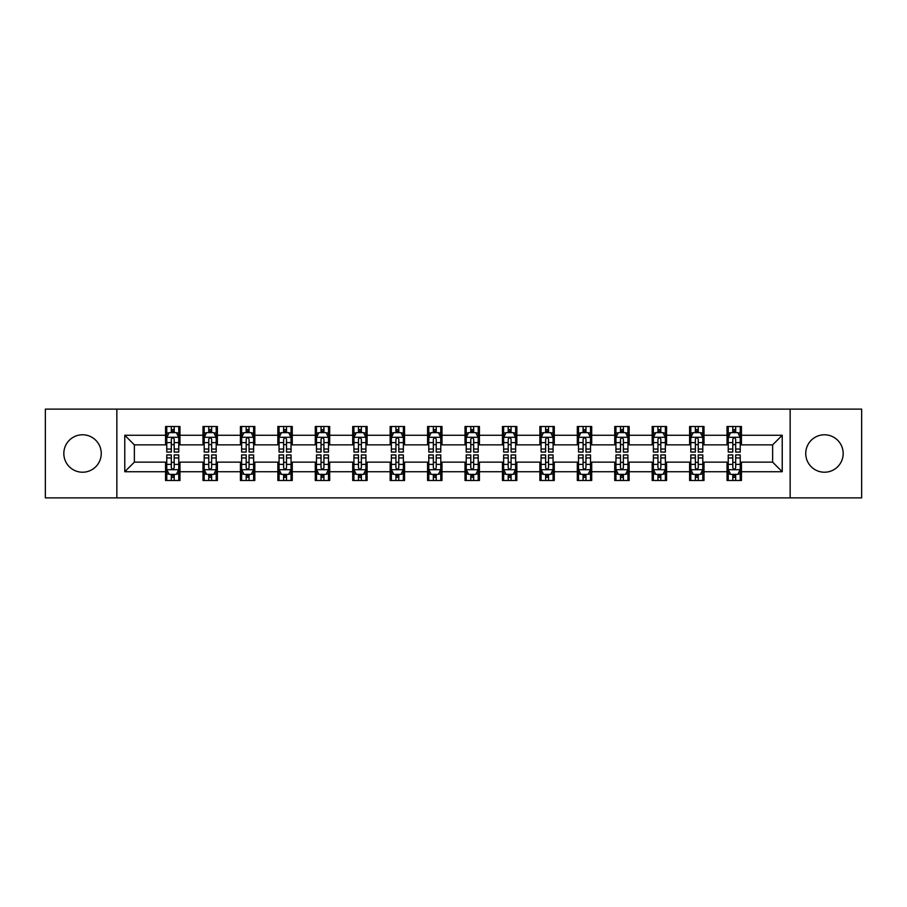 <?xml version="1.0" encoding="UTF-8"?>
<svg xmlns="http://www.w3.org/2000/svg" width="907" height="907" viewBox="0 0 907 907"><rect width="100%" height="100%" fill="white"/><g stroke="black" fill="none" stroke-linecap="round" stroke-linejoin="round"><path stroke-width="1.36" d="M824.463 434.782A18.718 18.718 0 0 0 805.745 453.5A18.718 18.718 0 0 0 824.463 472.218A18.718 18.718 0 0 0 843.17 453.5A18.718 18.718 0 0 0 824.463 434.782M82.537 434.782A18.718 18.718 0 0 0 63.83 453.5A18.718 18.718 0 0 0 82.537 472.218A18.718 18.718 0 0 0 101.255 453.5A18.718 18.718 0 0 0 82.537 434.782M790.144 497.886L861.65 497.886L861.65 409.114L790.144 409.114L790.144 497.886L116.856 497.886L116.856 409.114L45.35 409.114L45.35 497.886L116.856 497.886M790.144 409.114L116.856 409.114M741.438 435.269L741.438 426.505L727.04 426.505L727.04 435.269L704.002 435.269L704.002 426.505L689.603 426.505L689.603 435.269L666.577 435.269L666.577 426.505L652.178 426.505L652.178 435.269L629.141 435.269L629.141 426.505L614.742 426.505L614.742 435.269L591.704 435.269L591.704 426.505L577.317 426.505L577.317 435.269L554.279 435.269L554.279 426.505L539.88 426.505L539.88 435.269L516.843 435.269L516.843 426.505L502.444 426.505L502.444 435.269L479.418 435.269L479.418 426.505L465.019 426.505L465.019 435.269L441.981 435.269L441.981 426.505L427.582 426.505L427.582 435.269L404.556 435.269L404.556 426.505L390.157 426.505L390.157 435.269L367.12 435.269L367.12 426.505L352.721 426.505L352.721 435.269L329.683 435.269L329.683 426.505L315.296 426.505L315.296 435.269L292.258 435.269L292.258 426.505L277.859 426.505L277.859 435.269L254.822 435.269L254.822 426.505L240.423 426.505L240.423 435.269L217.397 435.269L217.397 426.505L202.998 426.505L202.998 435.269L179.96 435.269L179.96 426.505L165.562 426.505L165.562 435.269L124.769 435.269L124.769 471.731L134.372 462.139L165.562 462.139L165.562 480.495L179.96 480.495L179.96 462.139L202.998 462.139L202.998 480.495L217.397 480.495L217.397 462.139L240.423 462.139L240.423 480.495L254.822 480.495L254.822 462.139L277.859 462.139L277.859 480.495L292.258 480.495L292.258 462.139L315.296 462.139L315.296 480.495L329.683 480.495L329.683 462.139L352.721 462.139L352.721 480.495L367.12 480.495L367.12 462.139L390.157 462.139L390.157 480.495L404.556 480.495L404.556 462.139L427.582 462.139L427.582 480.495L441.981 480.495L441.981 462.139L465.019 462.139L465.019 480.495L479.418 480.495L479.418 462.139L502.444 462.139L502.444 480.495L516.843 480.495L516.843 462.139L539.88 462.139L539.88 480.495L554.279 480.495L554.279 462.139L577.317 462.139L577.317 480.495L591.704 480.495L591.704 462.139L614.742 462.139L614.742 480.495L629.141 480.495L629.141 462.139L652.178 462.139L652.178 480.495L666.577 480.495L666.577 462.139L689.603 462.139L689.603 480.495L704.002 480.495L704.002 462.139L727.04 462.139L727.04 480.495L741.438 480.495L741.438 462.139L772.628 462.139L772.628 444.861L741.438 444.861L741.438 435.269L782.231 435.269L782.231 471.731L741.438 471.731M727.04 471.731L704.002 471.731M689.603 471.731L666.577 471.731M652.178 471.731L629.141 471.731M614.742 471.731L591.704 471.731M577.317 471.731L554.279 471.731M539.88 471.731L516.843 471.731M502.444 471.731L479.418 471.731M465.019 471.731L441.981 471.731M427.582 471.731L404.556 471.731M390.157 471.731L367.12 471.731M352.721 471.731L329.683 471.731M315.296 471.731L292.258 471.731M277.859 471.731L254.822 471.731M240.423 471.731L217.397 471.731M202.998 471.731L179.96 471.731M165.562 471.731L124.769 471.731M727.04 435.269L727.04 444.861L704.002 444.861L704.002 435.269M689.603 435.269L689.603 444.861L666.577 444.861L666.577 435.269M652.178 435.269L652.178 444.861L629.141 444.861L629.141 435.269M614.742 435.269L614.742 444.861L591.704 444.861L591.704 435.269M577.317 435.269L577.317 444.861L554.279 444.861L554.279 435.269M539.88 435.269L539.88 444.861L516.843 444.861L516.843 435.269M502.444 435.269L502.444 444.861L479.418 444.861L479.418 435.269M465.019 435.269L465.019 444.861L441.981 444.861L441.981 435.269M427.582 435.269L427.582 444.861L404.556 444.861L404.556 435.269M390.157 435.269L390.157 444.861L367.12 444.861L367.12 435.269M352.721 435.269L352.721 444.861L329.683 444.861L329.683 435.269M315.296 435.269L315.296 444.861L292.258 444.861L292.258 435.269M277.859 435.269L277.859 444.861L254.822 444.861L254.822 435.269M240.423 435.269L240.423 444.861L217.397 444.861L217.397 435.269M202.998 435.269L202.998 444.861L179.96 444.861L179.96 435.269M165.562 435.269L165.562 444.861L134.372 444.861L124.769 435.269M134.372 444.861L134.372 462.139M782.231 471.731L772.628 462.139M772.628 444.861L782.231 435.269M165.562 432.503L166.763 432.503M171.321 432.503L174.201 432.503M178.758 432.503L179.96 432.503M165.562 444.623L166.763 444.623M171.321 444.623L174.201 444.623M178.758 444.623L179.96 444.623M165.562 462.377L166.763 462.377M171.321 462.377L174.201 462.377M178.758 462.377L179.96 462.377M165.562 474.497L166.763 474.497M171.321 474.497L174.201 474.497M178.758 474.497L179.96 474.497M202.998 462.377L204.2 462.377M208.757 462.377L211.637 462.377M216.195 462.377L217.397 462.377M202.998 474.497L204.2 474.497M208.757 474.497L211.637 474.497M216.195 474.497L217.397 474.497M202.998 432.503L204.2 432.503M208.757 432.503L211.637 432.503M216.195 432.503L217.397 432.503M202.998 444.623L204.2 444.623M208.757 444.623L211.637 444.623M216.195 444.623L217.397 444.623M240.423 462.377L241.625 462.377M246.182 462.377L249.062 462.377M253.62 462.377L254.822 462.377M240.423 474.497L241.625 474.497M246.182 474.497L249.062 474.497M253.62 474.497L254.822 474.497M240.423 432.503L241.625 432.503M246.182 432.503L249.062 432.503M253.62 432.503L254.822 432.503M240.423 444.623L241.625 444.623M246.182 444.623L249.062 444.623M253.62 444.623L254.822 444.623M277.859 462.377L279.061 462.377M283.619 462.377L286.499 462.377M291.056 462.377L292.258 462.377M277.859 474.497L279.061 474.497M283.619 474.497L286.499 474.497M291.056 474.497L292.258 474.497M277.859 432.503L279.061 432.503M283.619 432.503L286.499 432.503M291.056 432.503L292.258 432.503M277.859 444.623L279.061 444.623M283.619 444.623L286.499 444.623M291.056 444.623L292.258 444.623M315.296 462.377L316.486 462.377M321.044 462.377L323.924 462.377M328.493 462.377L329.683 462.377M315.296 474.497L316.486 474.497M321.044 474.497L323.924 474.497M328.493 474.497L329.683 474.497M315.296 432.503L316.486 432.503M321.044 432.503L323.924 432.503M328.493 432.503L329.683 432.503M315.296 444.623L316.486 444.623M321.044 444.623L323.924 444.623M328.493 444.623L329.683 444.623M352.721 462.377L353.923 462.377M358.48 462.377L361.36 462.377M365.918 462.377L367.12 462.377M352.721 474.497L353.923 474.497M358.48 474.497L361.36 474.497M365.918 474.497L367.12 474.497M352.721 432.503L353.923 432.503M358.48 432.503L361.36 432.503M365.918 432.503L367.12 432.503M352.721 444.623L353.923 444.623M358.48 444.623L361.36 444.623M365.918 444.623L367.12 444.623M390.157 462.377L391.359 462.377M395.917 462.377L398.797 462.377M403.354 462.377L404.556 462.377M390.157 474.497L391.359 474.497M395.917 474.497L398.797 474.497M403.354 474.497L404.556 474.497M390.157 432.503L391.359 432.503M395.917 432.503L398.797 432.503M403.354 432.503L404.556 432.503M390.157 444.623L391.359 444.623M395.917 444.623L398.797 444.623M403.354 444.623L404.556 444.623M427.582 462.377L428.784 462.377M433.342 462.377L436.222 462.377M440.779 462.377L441.981 462.377M427.582 474.497L428.784 474.497M433.342 474.497L436.222 474.497M440.779 474.497L441.981 474.497M427.582 432.503L428.784 432.503M433.342 432.503L436.222 432.503M440.779 432.503L441.981 432.503M427.582 444.623L428.784 444.623M433.342 444.623L436.222 444.623M440.779 444.623L441.981 444.623M465.019 462.377L466.221 462.377M470.778 462.377L473.658 462.377M478.216 462.377L479.418 462.377M465.019 474.497L466.221 474.497M470.778 474.497L473.658 474.497M478.216 474.497L479.418 474.497M465.019 432.503L466.221 432.503M470.778 432.503L473.658 432.503M478.216 432.503L479.418 432.503M465.019 444.623L466.221 444.623M470.778 444.623L473.658 444.623M478.216 444.623L479.418 444.623M502.444 462.377L503.646 462.377M508.203 462.377L511.083 462.377M515.641 462.377L516.843 462.377M502.444 474.497L503.646 474.497M508.203 474.497L511.083 474.497M515.641 474.497L516.843 474.497M502.444 432.503L503.646 432.503M508.203 432.503L511.083 432.503M515.641 432.503L516.843 432.503M502.444 444.623L503.646 444.623M508.203 444.623L511.083 444.623M515.641 444.623L516.843 444.623M539.88 462.377L541.082 462.377M545.64 462.377L548.52 462.377M553.077 462.377L554.279 462.377M539.88 474.497L541.082 474.497M545.64 474.497L548.52 474.497M553.077 474.497L554.279 474.497M539.88 432.503L541.082 432.503M545.64 432.503L548.52 432.503M553.077 432.503L554.279 432.503M539.88 444.623L541.082 444.623M545.64 444.623L548.52 444.623M553.077 444.623L554.279 444.623M577.317 462.377L578.507 462.377M583.076 462.377L585.956 462.377M590.514 462.377L591.704 462.377M577.317 474.497L578.507 474.497M583.076 474.497L585.956 474.497M590.514 474.497L591.704 474.497M577.317 432.503L578.507 432.503M583.076 432.503L585.956 432.503M590.514 432.503L591.704 432.503M577.317 444.623L578.507 444.623M583.076 444.623L585.956 444.623M590.514 444.623L591.704 444.623M614.742 462.377L615.944 462.377M620.501 462.377L623.381 462.377M627.939 462.377L629.141 462.377M614.742 474.497L615.944 474.497M620.501 474.497L623.381 474.497M627.939 474.497L629.141 474.497M614.742 432.503L615.944 432.503M620.501 432.503L623.381 432.503M627.939 432.503L629.141 432.503M614.742 444.623L615.944 444.623M620.501 444.623L623.381 444.623M627.939 444.623L629.141 444.623M652.178 462.377L653.38 462.377M657.938 462.377L660.818 462.377M665.375 462.377L666.577 462.377M652.178 474.497L653.38 474.497M657.938 474.497L660.818 474.497M665.375 474.497L666.577 474.497M652.178 432.503L653.38 432.503M657.938 432.503L660.818 432.503M665.375 432.503L666.577 432.503M652.178 444.623L653.38 444.623M657.938 444.623L660.818 444.623M665.375 444.623L666.577 444.623M689.603 462.377L690.805 462.377M695.363 462.377L698.243 462.377M702.8 462.377L704.002 462.377M689.603 474.497L690.805 474.497M695.363 474.497L698.243 474.497M702.8 474.497L704.002 474.497M689.603 432.503L690.805 432.503M695.363 432.503L698.243 432.503M702.8 432.503L704.002 432.503M689.603 444.623L690.805 444.623M695.363 444.623L698.243 444.623M702.8 444.623L704.002 444.623M727.04 462.377L728.242 462.377M732.799 462.377L735.679 462.377M740.237 462.377L741.438 462.377M727.04 474.497L728.242 474.497M732.799 474.497L735.679 474.497M740.237 474.497L741.438 474.497M727.04 432.503L728.242 432.503M732.799 432.503L735.679 432.503M740.237 432.503L741.438 432.503M727.04 444.623L728.242 444.623M732.799 444.623L735.679 444.623M740.237 444.623L741.438 444.623M174.201 429.623L171.321 429.623M178.758 449.056L174.201 449.056L174.201 452.06L178.758 452.06L178.758 437.423L176.366 432.628L169.167 432.628L166.763 437.423L166.763 452.06L171.321 452.06L171.321 449.056L166.763 449.056M166.763 437.423L166.763 426.505M178.758 437.423L178.758 426.505M171.321 432.628L171.321 426.505M174.201 426.505L174.201 432.628M174.201 449.056L174.201 439.226C173.248 437.378 172.285 437.378 171.321 439.226L171.321 449.056M171.321 477.377L174.201 477.377M166.763 457.944L171.321 457.944L171.321 454.94L166.763 454.94L166.763 469.577L169.167 474.372L176.366 474.372L178.758 469.577L178.758 454.94L174.201 454.94L174.201 457.944L178.758 457.944M178.758 469.577L178.758 480.495M166.763 469.577L166.763 480.495M174.201 474.372L174.201 480.495M171.321 480.495L171.321 474.372M171.321 457.944L171.321 467.774C172.285 469.622 173.237 469.622 174.201 467.774L174.201 457.944M211.637 429.623L208.757 429.623M216.195 449.056L211.637 449.056L211.637 452.06L216.195 452.06L216.195 437.423L213.791 432.628L206.592 432.628L204.2 437.423L204.2 452.06L208.757 452.06L208.757 449.056L204.2 449.056M204.2 437.423L204.2 426.505M216.195 437.423L216.195 426.505M208.757 432.628L208.757 426.505M211.637 426.505L211.637 432.628M211.637 449.056L211.637 439.226C210.673 437.378 209.71 437.378 208.757 439.226L208.757 449.056M249.062 429.623L246.182 429.623M253.62 449.056L249.062 449.056L249.062 452.06L253.62 452.06L253.62 437.423L251.228 432.628L244.028 432.628L241.625 437.423L241.625 452.06L246.182 452.06L246.182 449.056L241.625 449.056M241.625 437.423L241.625 426.505M253.62 437.423L253.62 426.505M246.182 432.628L246.182 426.505M249.062 426.505L249.062 432.628M249.062 449.056L249.062 439.226C248.11 437.378 247.146 437.378 246.182 439.226L246.182 449.056M208.757 477.377L211.637 477.377M204.2 457.944L208.757 457.944L208.757 454.94L204.2 454.94L204.2 469.577L206.592 474.372L213.791 474.372L216.195 469.577L216.195 454.94L211.637 454.94L211.637 457.944L216.195 457.944M216.195 469.577L216.195 480.495M204.2 469.577L204.2 480.495M211.637 474.372L211.637 480.495M208.757 480.495L208.757 474.372M208.757 457.944L208.757 467.774C209.71 469.622 210.673 469.622 211.637 467.774L211.637 457.944M246.182 477.377L249.062 477.377M241.625 457.944L246.182 457.944L246.182 454.94L241.625 454.94L241.625 469.577L244.028 474.372L251.228 474.372L253.62 469.577L253.62 454.94L249.062 454.94L249.062 457.944L253.62 457.944M253.62 469.577L253.62 480.495M241.625 469.577L241.625 480.495M249.062 474.372L249.062 480.495M246.182 480.495L246.182 474.372M246.182 457.944L246.182 467.774C247.146 469.622 248.099 469.622 249.062 467.774L249.062 457.944M286.499 429.623L283.619 429.623M291.056 449.056L286.499 449.056L286.499 452.06L291.056 452.06L291.056 437.423L288.653 432.628L281.453 432.628L279.061 437.423L279.061 452.06L283.619 452.06L283.619 449.056L279.061 449.056M279.061 437.423L279.061 426.505M291.056 437.423L291.056 426.505M283.619 432.628L283.619 426.505M286.499 426.505L286.499 432.628M286.499 449.056L286.499 439.226C285.535 437.378 284.583 437.378 283.619 439.226L283.619 449.056M323.924 429.623L321.044 429.623M328.493 449.056L323.924 449.056L323.924 452.06L328.493 452.06L328.493 437.423L326.089 432.628L318.89 432.628L316.486 437.423L316.486 452.06L321.044 452.06L321.044 449.056L316.486 449.056M316.486 437.423L316.486 426.505M328.493 437.423L328.493 426.505M321.044 432.628L321.044 426.505M323.924 426.505L323.924 432.628M323.924 449.056L323.924 439.226C322.971 437.378 322.008 437.378 321.044 439.226L321.044 449.056M361.36 429.623L358.48 429.623M365.918 449.056L361.36 449.056L361.36 452.06L365.918 452.06L365.918 437.423L363.514 432.628L356.326 432.628L353.923 437.423L353.923 452.06L358.48 452.06L358.48 449.056L353.923 449.056M353.923 437.423L353.923 426.505M365.918 437.423L365.918 426.505M358.48 432.628L358.48 426.505M361.36 426.505L361.36 432.628M361.36 449.056L361.36 439.226C360.396 437.378 359.444 437.378 358.48 439.226L358.48 449.056M283.619 477.377L286.499 477.377M279.061 457.944L283.619 457.944L283.619 454.94L279.061 454.94L279.061 469.577L281.453 474.372L288.653 474.372L291.056 469.577L291.056 454.94L286.499 454.94L286.499 457.944L291.056 457.944M291.056 469.577L291.056 480.495M279.061 469.577L279.061 480.495M286.499 474.372L286.499 480.495M283.619 480.495L283.619 474.372M283.619 457.944L283.619 467.774C284.571 469.622 285.535 469.622 286.499 467.774L286.499 457.944M321.044 477.377L323.924 477.377M316.486 457.944L321.044 457.944L321.044 454.94L316.486 454.94L316.486 469.577L318.89 474.372L326.089 474.372L328.493 469.577L328.493 454.94L323.924 454.94L323.924 457.944L328.493 457.944M328.493 469.577L328.493 480.495M316.486 469.577L316.486 480.495M323.924 474.372L323.924 480.495M321.044 480.495L321.044 474.372M321.044 457.944L321.044 467.774C322.008 469.622 322.971 469.622 323.924 467.774L323.924 457.944M358.48 477.377L361.36 477.377M353.923 457.944L358.48 457.944L358.48 454.94L353.923 454.94L353.923 469.577L356.326 474.372L363.514 474.372L365.918 469.577L365.918 454.94L361.36 454.94L361.36 457.944L365.918 457.944M365.918 469.577L365.918 480.495M353.923 469.577L353.923 480.495M361.36 474.372L361.36 480.495M358.48 480.495L358.48 474.372M358.48 457.944L358.48 467.774C359.444 469.622 360.396 469.622 361.36 467.774L361.36 457.944M398.797 429.623L395.917 429.623M403.354 449.056L398.797 449.056L398.797 452.06L403.354 452.06L403.354 437.423L400.951 432.628L393.751 432.628L391.359 437.423L391.359 452.06L395.917 452.06L395.917 449.056L391.359 449.056M391.359 437.423L391.359 426.505M403.354 437.423L403.354 426.505M395.917 432.628L395.917 426.505M398.797 426.505L398.797 432.628M398.797 449.056L398.797 439.226C397.833 437.378 396.869 437.378 395.917 439.226L395.917 449.056M395.917 477.377L398.797 477.377M391.359 457.944L395.917 457.944L395.917 454.94L391.359 454.94L391.359 469.577L393.751 474.372L400.951 474.372L403.354 469.577L403.354 454.94L398.797 454.94L398.797 457.944L403.354 457.944M403.354 469.577L403.354 480.495M391.359 469.577L391.359 480.495M398.797 474.372L398.797 480.495M395.917 480.495L395.917 474.372M395.917 457.944L395.917 467.774C396.869 469.622 397.833 469.622 398.797 467.774L398.797 457.944M436.222 429.623L433.342 429.623M440.779 449.056L436.222 449.056L436.222 452.06L440.779 452.06L440.779 437.423L438.387 432.628L431.188 432.628L428.784 437.423L428.784 452.06L433.342 452.06L433.342 449.056L428.784 449.056M428.784 437.423L428.784 426.505M440.779 437.423L440.779 426.505M433.342 432.628L433.342 426.505M436.222 426.505L436.222 432.628M436.222 449.056L436.222 439.226C435.269 437.378 434.306 437.378 433.342 439.226L433.342 449.056M433.342 477.377L436.222 477.377M428.784 457.944L433.342 457.944L433.342 454.94L428.784 454.94L428.784 469.577L431.188 474.372L438.387 474.372L440.779 469.577L440.779 454.94L436.222 454.94L436.222 457.944L440.779 457.944M440.779 469.577L440.779 480.495M428.784 469.577L428.784 480.495M436.222 474.372L436.222 480.495M433.342 480.495L433.342 474.372M433.342 457.944L433.342 467.774C434.306 469.622 435.258 469.622 436.222 467.774L436.222 457.944M473.658 429.623L470.778 429.623M478.216 449.056L473.658 449.056L473.658 452.06L478.216 452.06L478.216 437.423L475.812 432.628L468.613 432.628L466.221 437.423L466.221 452.06L470.778 452.06L470.778 449.056L466.221 449.056M466.221 437.423L466.221 426.505M478.216 437.423L478.216 426.505M470.778 432.628L470.778 426.505M473.658 426.505L473.658 432.628M473.658 449.056L473.658 439.226C472.694 437.378 471.742 437.378 470.778 439.226L470.778 449.056M470.778 477.377L473.658 477.377M466.221 457.944L470.778 457.944L470.778 454.94L466.221 454.94L466.221 469.577L468.613 474.372L475.812 474.372L478.216 469.577L478.216 454.94L473.658 454.94L473.658 457.944L478.216 457.944M478.216 469.577L478.216 480.495M466.221 469.577L466.221 480.495M473.658 474.372L473.658 480.495M470.778 480.495L470.778 474.372M470.778 457.944L470.778 467.774C471.731 469.622 472.694 469.622 473.658 467.774L473.658 457.944M511.083 429.623L508.203 429.623M515.641 449.056L511.083 449.056L511.083 452.06L515.641 452.06L515.641 437.423L513.249 432.628L506.049 432.628L503.646 437.423L503.646 452.06L508.203 452.06L508.203 449.056L503.646 449.056M503.646 437.423L503.646 426.505M515.641 437.423L515.641 426.505M508.203 432.628L508.203 426.505M511.083 426.505L511.083 432.628M511.083 449.056L511.083 439.226C510.131 437.378 509.167 437.378 508.203 439.226L508.203 449.056M508.203 477.377L511.083 477.377M503.646 457.944L508.203 457.944L508.203 454.94L503.646 454.94L503.646 469.577L506.049 474.372L513.249 474.372L515.641 469.577L515.641 454.94L511.083 454.94L511.083 457.944L515.641 457.944M515.641 469.577L515.641 480.495M503.646 469.577L503.646 480.495M511.083 474.372L511.083 480.495M508.203 480.495L508.203 474.372M508.203 457.944L508.203 467.774C509.167 469.622 510.131 469.622 511.083 467.774L511.083 457.944M548.52 429.623L545.64 429.623M553.077 449.056L548.52 449.056L548.52 452.06L553.077 452.06L553.077 437.423L550.674 432.628L543.486 432.628L541.082 437.423L541.082 452.06L545.64 452.06L545.64 449.056L541.082 449.056M541.082 437.423L541.082 426.505M553.077 437.423L553.077 426.505M545.64 432.628L545.64 426.505M548.52 426.505L548.52 432.628M548.52 449.056L548.52 439.226C547.556 437.378 546.604 437.378 545.64 439.226L545.64 449.056M545.64 477.377L548.52 477.377M541.082 457.944L545.64 457.944L545.64 454.94L541.082 454.94L541.082 469.577L543.486 474.372L550.674 474.372L553.077 469.577L553.077 454.94L548.52 454.94L548.52 457.944L553.077 457.944M553.077 469.577L553.077 480.495M541.082 469.577L541.082 480.495M548.52 474.372L548.52 480.495M545.64 480.495L545.64 474.372M545.64 457.944L545.64 467.774C546.604 469.622 547.556 469.622 548.52 467.774L548.52 457.944M585.956 429.623L583.076 429.623M590.514 449.056L585.956 449.056L585.956 452.06L590.514 452.06L590.514 437.423L588.11 432.628L580.911 432.628L578.507 437.423L578.507 452.06L583.076 452.06L583.076 449.056L578.507 449.056M578.507 437.423L578.507 426.505M590.514 437.423L590.514 426.505M583.076 432.628L583.076 426.505M585.956 426.505L585.956 432.628M585.956 449.056L585.956 439.226C584.992 437.378 584.029 437.378 583.076 439.226L583.076 449.056M583.076 477.377L585.956 477.377M578.507 457.944L583.076 457.944L583.076 454.94L578.507 454.94L578.507 469.577L580.911 474.372L588.11 474.372L590.514 469.577L590.514 454.94L585.956 454.94L585.956 457.944L590.514 457.944M590.514 469.577L590.514 480.495M578.507 469.577L578.507 480.495M585.956 474.372L585.956 480.495M583.076 480.495L583.076 474.372M583.076 457.944L583.076 467.774C584.029 469.622 584.992 469.622 585.956 467.774L585.956 457.944M623.381 429.623L620.501 429.623M627.939 449.056L623.381 449.056L623.381 452.06L627.939 452.06L627.939 437.423L625.547 432.628L618.347 432.628L615.944 437.423L615.944 452.06L620.501 452.06L620.501 449.056L615.944 449.056M615.944 437.423L615.944 426.505M627.939 437.423L627.939 426.505M620.501 432.628L620.501 426.505M623.381 426.505L623.381 432.628M623.381 449.056L623.381 439.226C622.429 437.378 621.465 437.378 620.501 439.226L620.501 449.056M620.501 477.377L623.381 477.377M615.944 457.944L620.501 457.944L620.501 454.94L615.944 454.94L615.944 469.577L618.347 474.372L625.547 474.372L627.939 469.577L627.939 454.94L623.381 454.94L623.381 457.944L627.939 457.944M627.939 469.577L627.939 480.495M615.944 469.577L615.944 480.495M623.381 474.372L623.381 480.495M620.501 480.495L620.501 474.372M620.501 457.944L620.501 467.774C621.465 469.622 622.417 469.622 623.381 467.774L623.381 457.944M660.818 429.623L657.938 429.623M665.375 449.056L660.818 449.056L660.818 452.06L665.375 452.06L665.375 437.423L662.972 432.628L655.772 432.628L653.38 437.423L653.38 452.06L657.938 452.06L657.938 449.056L653.38 449.056M653.38 437.423L653.38 426.505M665.375 437.423L665.375 426.505M657.938 432.628L657.938 426.505M660.818 426.505L660.818 432.628M660.818 449.056L660.818 439.226C659.854 437.378 658.901 437.378 657.938 439.226L657.938 449.056M657.938 477.377L660.818 477.377M653.38 457.944L657.938 457.944L657.938 454.94L653.38 454.94L653.38 469.577L655.772 474.372L662.972 474.372L665.375 469.577L665.375 454.94L660.818 454.94L660.818 457.944L665.375 457.944M665.375 469.577L665.375 480.495M653.38 469.577L653.38 480.495M660.818 474.372L660.818 480.495M657.938 480.495L657.938 474.372M657.938 457.944L657.938 467.774C658.89 469.622 659.854 469.622 660.818 467.774L660.818 457.944M698.243 429.623L695.363 429.623M702.8 449.056L698.243 449.056L698.243 452.06L702.8 452.06L702.8 437.423L700.408 432.628L693.209 432.628L690.805 437.423L690.805 452.06L695.363 452.06L695.363 449.056L690.805 449.056M690.805 437.423L690.805 426.505M702.8 437.423L702.8 426.505M695.363 432.628L695.363 426.505M698.243 426.505L698.243 432.628M698.243 449.056L698.243 439.226C697.29 437.378 696.327 437.378 695.363 439.226L695.363 449.056M695.363 477.377L698.243 477.377M690.805 457.944L695.363 457.944L695.363 454.94L690.805 454.94L690.805 469.577L693.209 474.372L700.408 474.372L702.8 469.577L702.8 454.94L698.243 454.94L698.243 457.944L702.8 457.944M702.8 469.577L702.8 480.495M690.805 469.577L690.805 480.495M698.243 474.372L698.243 480.495M695.363 480.495L695.363 474.372M695.363 457.944L695.363 467.774C696.327 469.622 697.29 469.622 698.243 467.774L698.243 457.944M735.679 429.623L732.799 429.623M740.237 449.056L735.679 449.056L735.679 452.06L740.237 452.06L740.237 437.423L737.833 432.628L730.634 432.628L728.242 437.423L728.242 452.06L732.799 452.06L732.799 449.056L728.242 449.056M728.242 437.423L728.242 426.505M740.237 437.423L740.237 426.505M732.799 432.628L732.799 426.505M735.679 426.505L735.679 432.628M735.679 449.056L735.679 439.226C734.715 437.378 733.763 437.378 732.799 439.226L732.799 449.056M732.799 477.377L735.679 477.377M728.242 457.944L732.799 457.944L732.799 454.94L728.242 454.94L728.242 469.577L730.634 474.372L737.833 474.372L740.237 469.577L740.237 454.94L735.679 454.94L735.679 457.944L740.237 457.944M740.237 469.577L740.237 480.495M728.242 469.577L728.242 480.495M735.679 474.372L735.679 480.495M732.799 480.495L732.799 474.372M732.799 457.944L732.799 467.774C733.752 469.622 734.715 469.622 735.679 467.774L735.679 457.944M178.702 437.299L166.82 437.299M166.763 432.911L169.019 432.911M176.502 432.911L178.758 432.911M171.321 442.616L166.763 442.616M178.758 442.616L174.201 442.616M174.201 431.154L171.321 431.154M166.82 469.701L178.702 469.701M178.758 474.089L176.502 474.089M169.019 474.089L166.763 474.089M174.201 464.384L178.758 464.384M166.763 464.384L171.321 464.384M171.321 475.846L174.201 475.846M216.127 437.299L204.256 437.299M204.2 432.911L206.456 432.911M213.939 432.911L216.195 432.911M208.757 442.616L204.2 442.616M216.195 442.616L211.637 442.616M211.637 431.154L208.757 431.154M253.563 437.299L241.681 437.299M241.625 432.911L243.881 432.911M251.364 432.911L253.62 432.911M246.182 442.616L241.625 442.616M253.62 442.616L249.062 442.616M249.062 431.154L246.182 431.154M204.256 469.701L216.127 469.701M216.195 474.089L213.939 474.089M206.456 474.089L204.2 474.089M211.637 464.384L216.195 464.384M204.2 464.384L208.757 464.384M208.757 475.846L211.637 475.846M241.681 469.701L253.563 469.701M253.62 474.089L251.364 474.089M243.881 474.089L241.625 474.089M249.062 464.384L253.62 464.384M241.625 464.384L246.182 464.384M246.182 475.846L249.062 475.846M291 437.299L279.118 437.299M279.061 432.911L281.317 432.911M288.8 432.911L291.056 432.911M283.619 442.616L279.061 442.616M291.056 442.616L286.499 442.616M286.499 431.154L283.619 431.154M328.425 437.299L316.554 437.299M316.486 432.911L318.742 432.911M326.237 432.911L328.493 432.911M321.044 442.616L316.486 442.616M328.493 442.616L323.924 442.616M323.924 431.154L321.044 431.154M365.861 437.299L353.979 437.299M353.923 432.911L356.179 432.911M363.662 432.911L365.918 432.911M358.48 442.616L353.923 442.616M365.918 442.616L361.36 442.616M361.36 431.154L358.48 431.154M279.118 469.701L291 469.701M291.056 474.089L288.8 474.089M281.317 474.089L279.061 474.089M286.499 464.384L291.056 464.384M279.061 464.384L283.619 464.384M283.619 475.846L286.499 475.846M316.554 469.701L328.425 469.701M328.493 474.089L326.237 474.089M318.742 474.089L316.486 474.089M323.924 464.384L328.493 464.384M316.486 464.384L321.044 464.384M321.044 475.846L323.924 475.846M353.979 469.701L365.861 469.701M365.918 474.089L363.662 474.089M356.179 474.089L353.923 474.089M361.36 464.384L365.918 464.384M353.923 464.384L358.48 464.384M358.48 475.846L361.36 475.846M403.286 437.299L391.416 437.299M391.359 432.911L393.604 432.911M401.098 432.911L403.354 432.911M395.917 442.616L391.359 442.616M403.354 442.616L398.797 442.616M398.797 431.154L395.917 431.154M391.416 469.701L403.286 469.701M403.354 474.089L401.098 474.089M393.604 474.089L391.359 474.089M398.797 464.384L403.354 464.384M391.359 464.384L395.917 464.384M395.917 475.846L398.797 475.846M440.723 437.299L428.841 437.299M428.784 432.911L431.04 432.911M438.523 432.911L440.779 432.911M433.342 442.616L428.784 442.616M440.779 442.616L436.222 442.616M436.222 431.154L433.342 431.154M428.841 469.701L440.723 469.701M440.779 474.089L438.523 474.089M431.04 474.089L428.784 474.089M436.222 464.384L440.779 464.384M428.784 464.384L433.342 464.384M433.342 475.846L436.222 475.846M478.159 437.299L466.277 437.299M466.221 432.911L468.477 432.911M475.96 432.911L478.216 432.911M470.778 442.616L466.221 442.616M478.216 442.616L473.658 442.616M473.658 431.154L470.778 431.154M466.277 469.701L478.159 469.701M478.216 474.089L475.96 474.089M468.477 474.089L466.221 474.089M473.658 464.384L478.216 464.384M466.221 464.384L470.778 464.384M470.778 475.846L473.658 475.846M515.584 437.299L503.714 437.299M503.646 432.911L505.902 432.911M513.396 432.911L515.641 432.911M508.203 442.616L503.646 442.616M515.641 442.616L511.083 442.616M511.083 431.154L508.203 431.154M503.714 469.701L515.584 469.701M515.641 474.089L513.396 474.089M505.902 474.089L503.646 474.089M511.083 464.384L515.641 464.384M503.646 464.384L508.203 464.384M508.203 475.846L511.083 475.846M553.021 437.299L541.139 437.299M541.082 432.911L543.338 432.911M550.821 432.911L553.077 432.911M545.64 442.616L541.082 442.616M553.077 442.616L548.52 442.616M548.52 431.154L545.64 431.154M541.139 469.701L553.021 469.701M553.077 474.089L550.821 474.089M543.338 474.089L541.082 474.089M548.52 464.384L553.077 464.384M541.082 464.384L545.64 464.384M545.64 475.846L548.52 475.846M590.446 437.299L578.575 437.299M578.507 432.911L580.763 432.911M588.258 432.911L590.514 432.911M583.076 442.616L578.507 442.616M590.514 442.616L585.956 442.616M585.956 431.154L583.076 431.154M578.575 469.701L590.446 469.701M590.514 474.089L588.258 474.089M580.763 474.089L578.507 474.089M585.956 464.384L590.514 464.384M578.507 464.384L583.076 464.384M583.076 475.846L585.956 475.846M627.882 437.299L616 437.299M615.944 432.911L618.2 432.911M625.683 432.911L627.939 432.911M620.501 442.616L615.944 442.616M627.939 442.616L623.381 442.616M623.381 431.154L620.501 431.154M616 469.701L627.882 469.701M627.939 474.089L625.683 474.089M618.2 474.089L615.944 474.089M623.381 464.384L627.939 464.384M615.944 464.384L620.501 464.384M620.501 475.846L623.381 475.846M665.319 437.299L653.437 437.299M653.38 432.911L655.636 432.911M663.119 432.911L665.375 432.911M657.938 442.616L653.38 442.616M665.375 442.616L660.818 442.616M660.818 431.154L657.938 431.154M653.437 469.701L665.319 469.701M665.375 474.089L663.119 474.089M655.636 474.089L653.38 474.089M660.818 464.384L665.375 464.384M653.38 464.384L657.938 464.384M657.938 475.846L660.818 475.846M702.744 437.299L690.873 437.299M690.805 432.911L693.061 432.911M700.544 432.911L702.8 432.911M695.363 442.616L690.805 442.616M702.8 442.616L698.243 442.616M698.243 431.154L695.363 431.154M690.873 469.701L702.744 469.701M702.8 474.089L700.544 474.089M693.061 474.089L690.805 474.089M698.243 464.384L702.8 464.384M690.805 464.384L695.363 464.384M695.363 475.846L698.243 475.846M740.18 437.299L728.298 437.299M728.242 432.911L730.498 432.911M737.981 432.911L740.237 432.911M732.799 442.616L728.242 442.616M740.237 442.616L735.679 442.616M735.679 431.154L732.799 431.154M728.298 469.701L740.18 469.701M740.237 474.089L737.981 474.089M730.498 474.089L728.242 474.089M735.679 464.384L740.237 464.384M728.242 464.384L732.799 464.384M732.799 475.846L735.679 475.846"/></g></svg>
